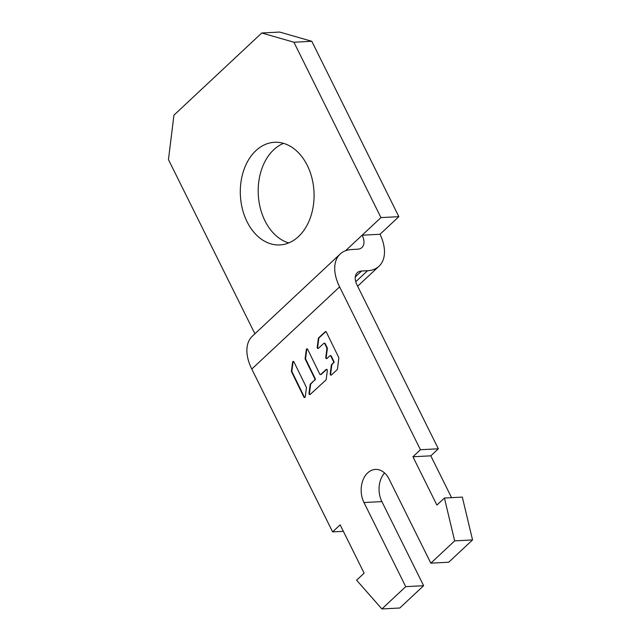 <?xml version="1.0" encoding="UTF-8"?>
<svg xmlns="http://www.w3.org/2000/svg" width="641" height="641" viewBox="0 0 641 641"><rect width="100%" height="100%" fill="white"/><g stroke="black" fill="none" stroke-linecap="round" stroke-linejoin="round"><path stroke-width="0.96" d="M283.514 143.352A51.392 36.849 -93 0 0 273.763 149.722A51.392 36.849 -93 0 0 264.973 220.833A51.392 36.849 -93 0 0 288.754 242.923M307.303 165.442A51.392 36.849 87 0 1 310.556 217.155A51.392 36.849 87 0 1 279.893 244.934A51.392 36.849 87 0 1 247.081 221.778A51.392 36.849 87 0 1 243.82 170.057A51.392 36.849 87 0 1 274.492 142.286A51.392 36.849 87 0 1 307.303 165.442M311.798 41.288L398.406 215.761A42.827 25.568 46.9 0 1 398.846 216.658L380.025 234.261L362.141 235.199L380.962 217.595L293.907 42.226L261.76 32.995L279.652 32.05L311.798 41.288L293.907 42.226M254.918 333.793L168.447 159.601L173.943 115.156L261.76 32.995M380.962 217.595L398.846 216.658M444.429 498.041L462.313 497.104L472.553 539.93L454.661 540.876L444.429 498.041L436.898 505.084L412.916 456.769L420.44 449.726L438.332 448.788L357.053 285.045A16.065 9.591 -133.1 0 1 357.261 272.729A16.065 9.591 -133.1 0 1 361.572 271.039L367.533 270.726A42.827 25.568 46.9 0 0 379.031 266.215A42.827 25.568 46.9 0 0 380.025 234.261M343.36 531.325L332.615 531.886L340.147 524.843L364.128 573.158L356.604 580.201L381.892 608.95L399.784 608.005L423.621 585.706L405.737 586.651L363.984 502.544A21.417 15.352 87 0 1 362.63 480.998A21.417 15.352 87 0 1 375.402 469.42A21.417 15.352 87 0 1 389.079 479.067L430.824 563.175L448.716 562.229L472.553 539.93M332.615 531.886L251.785 369.048A42.827 25.568 -133.1 0 1 252.338 336.196L340.163 254.036A42.827 25.568 46.9 0 0 339.61 286.888L420.44 449.726M438.332 448.788L430.808 455.831L451.576 497.664M384.56 472.97A21.417 15.352 -93 0 0 381.876 501.599L423.621 585.706M430.824 563.175L454.661 540.876M381.892 608.95L405.737 586.651M291.567 371.796L303.906 397.108A1.058 0.761 -93 0 0 305.276 396.755L306.414 387.997A1.058 0.761 -93 0 0 306.294 387.196L293.955 361.893A1.058 0.761 -93 0 0 292.584 362.237L291.439 371.003A1.058 0.761 -93 0 0 291.567 371.796L292.016 371.772L304.355 397.083A1.058 0.761 -93 0 0 304.804 397.532M307.664 349.305A1.058 0.761 -93 0 0 306.294 349.657L305.156 358.423A1.058 0.761 -93 0 0 305.276 359.216L314.763 378.671A1.058 0.761 -93 0 1 314.571 380.129L310.468 383.895A1.058 0.761 -93 0 0 310.156 384.56L309.018 393.326A1.058 0.761 -93 0 0 310.196 394.439L325.884 380.041A1.058 0.761 -93 0 0 326.197 379.376L327.343 370.61A1.058 0.761 -93 0 0 326.157 369.496L320.804 374.408A1.058 0.761 -93 0 1 319.755 374.096L307.664 349.305M326.91 348.608L327.359 348.584L326.221 357.349L325.772 357.374L326.91 348.608A1.058 0.761 -93 0 0 326.782 347.815L324.795 343.736A1.058 0.761 -93 0 0 323.737 343.424L318.393 348.335A1.058 0.761 -93 0 1 317.207 347.222L318.353 338.456L318.801 338.432L317.656 347.198A1.058 0.761 -93 0 0 318.232 348.44M325.772 357.374A1.058 0.761 -93 0 0 326.95 358.487L329.811 355.859A1.058 0.761 -93 0 1 330.86 356.18L333.464 361.508A1.058 0.761 -93 0 1 333.272 362.974L331.661 364.449A1.058 0.761 -93 0 0 331.349 365.114L330.211 373.879A1.058 0.761 -93 0 0 331.389 374.993L337.102 369.745A1.058 0.761 -93 0 0 337.422 369.08L338.825 358.255A1.058 0.761 -93 0 0 338.704 357.454L326.317 332.054A1.058 0.761 -93 0 0 325.259 331.734L318.665 337.791A1.058 0.761 -93 0 0 318.353 338.456M345.515 250.751L362.141 235.199A16.065 9.591 -133.1 0 1 361.933 247.522A16.065 9.591 -133.1 0 1 357.622 249.213L351.661 249.525A42.827 25.568 46.9 0 0 340.163 254.036M430.808 455.831L412.916 456.769M293.498 361.444A1.058 0.761 -93 0 0 293.033 362.213L291.887 370.979A1.058 0.761 -93 0 0 292.016 371.772M307.215 348.856A1.058 0.761 -93 0 0 306.743 349.633L305.605 358.399A1.058 0.761 -93 0 0 305.725 359.192L315.212 378.647L314.763 378.671M320.428 374.576L320.877 374.552A1.058 0.761 -93 0 0 321.253 374.384L320.804 374.408M326.766 369.368A1.058 0.761 -93 0 0 326.606 369.48L321.253 374.384M314.571 380.129L310.917 383.871A1.058 0.761 -93 0 0 310.605 384.536L309.467 393.302A1.058 0.761 -93 0 0 310.044 394.544M315.019 380.105A1.058 0.761 -93 0 0 315.212 378.647M324.795 343.736L325.243 343.712A1.058 0.761 -93 0 0 324.57 343.231L324.122 343.255M325.868 331.605A1.058 0.761 -93 0 0 325.708 331.718L319.114 337.767A1.058 0.761 -93 0 0 318.801 338.432M333.272 362.974L332.11 364.425A1.058 0.761 -93 0 0 331.798 365.09L330.66 373.855A1.058 0.761 -93 0 0 331.229 375.097M333.721 362.95A1.058 0.761 -93 0 0 333.913 361.484L333.464 361.508M330.86 356.18L331.309 356.156L333.913 361.484M331.309 356.156A1.058 0.761 -93 0 0 330.636 355.675L330.187 355.699M326.221 357.349A1.058 0.761 -93 0 0 326.79 358.591M327.359 348.584A1.058 0.761 -93 0 0 327.231 347.791L326.782 347.815M325.243 343.712L327.231 347.791M367.533 270.726L355.763 281.744M363.984 502.544L381.876 501.599M251.785 369.048L339.61 286.888M355.29 276.92L361.572 271.039M304.355 397.083L303.906 397.108M291.887 370.979L291.439 371.003M292.584 362.237L293.033 362.213M306.294 349.657L306.743 349.633M326.157 369.496L326.606 369.48M309.467 393.302L309.018 393.326M310.156 384.56L310.605 384.536M310.917 383.871L310.468 383.895M305.276 359.216L305.725 359.192M305.605 358.399L305.156 358.423M317.656 347.198L317.207 347.222M319.114 337.767L318.665 337.791M325.259 331.734L325.708 331.718M330.66 373.855L330.211 373.879M331.349 365.114L331.798 365.09M332.11 364.425L331.661 364.449M379.031 266.215L357.638 286.223"/></g></svg>
